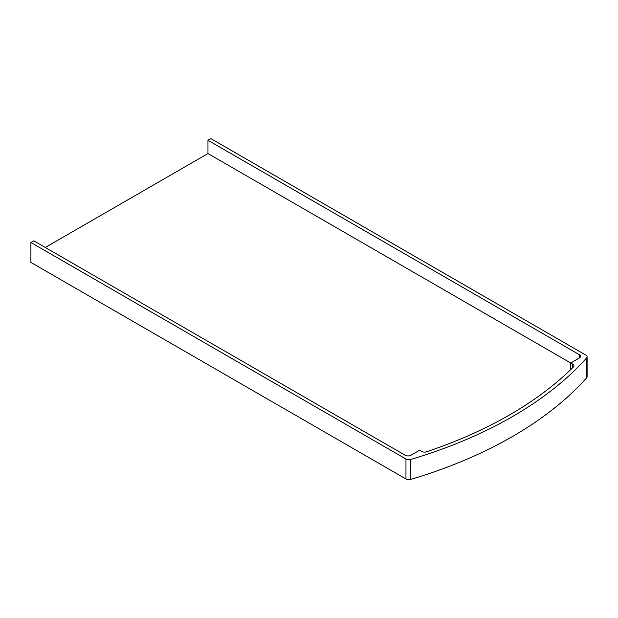 <?xml version="1.0" encoding="UTF-8"?>
<svg xmlns="http://www.w3.org/2000/svg" width="618" height="618" viewBox="0 0 618 618"><rect width="100%" height="100%" fill="white"/><g stroke="black" fill="none" stroke-linecap="round" stroke-linejoin="round"><path stroke-width="0.93" d="M585.91 355.141L210.838 138.594L207.965 140.263L579.36 354.686A4.071 2.348 180 0 1 580.557 356.347A4.071 2.348 180 0 1 579.36 358.007L570.723 362.998L572.731 364.156A4.071 2.348 180 0 1 573.921 365.817A4.071 2.348 180 0 1 573.373 366.999A403.724 233.086 180 0 1 426.505 451.789A4.071 2.348 180 0 1 421.584 451.418L419.576 450.259L410.939 455.25A4.071 2.348 180 0 1 405.176 455.25L33.781 240.827L30.9 242.488L30.9 262.434L405.964 478.973A4.071 2.348 0 0 0 410.707 479.406A407.795 235.443 0 0 0 586.652 377.822A4.071 2.348 0 0 0 587.1 376.748L587.1 356.802A4.071 2.348 0 0 0 585.91 355.141M207.965 140.263L207.965 153.558L45.292 247.47M30.9 242.488L405.964 459.027A4.071 2.348 0 0 0 410.707 459.452A407.795 235.443 0 0 0 586.652 357.876A4.071 2.348 0 0 0 587.1 356.802M207.965 153.558L570.723 362.998L570.723 369.595M405.964 459.027L405.964 478.973M410.707 459.452L410.707 479.406M586.652 357.876L586.652 377.822M572.731 367.633L572.731 364.156M579.36 358.007L579.36 354.686"/></g></svg>
